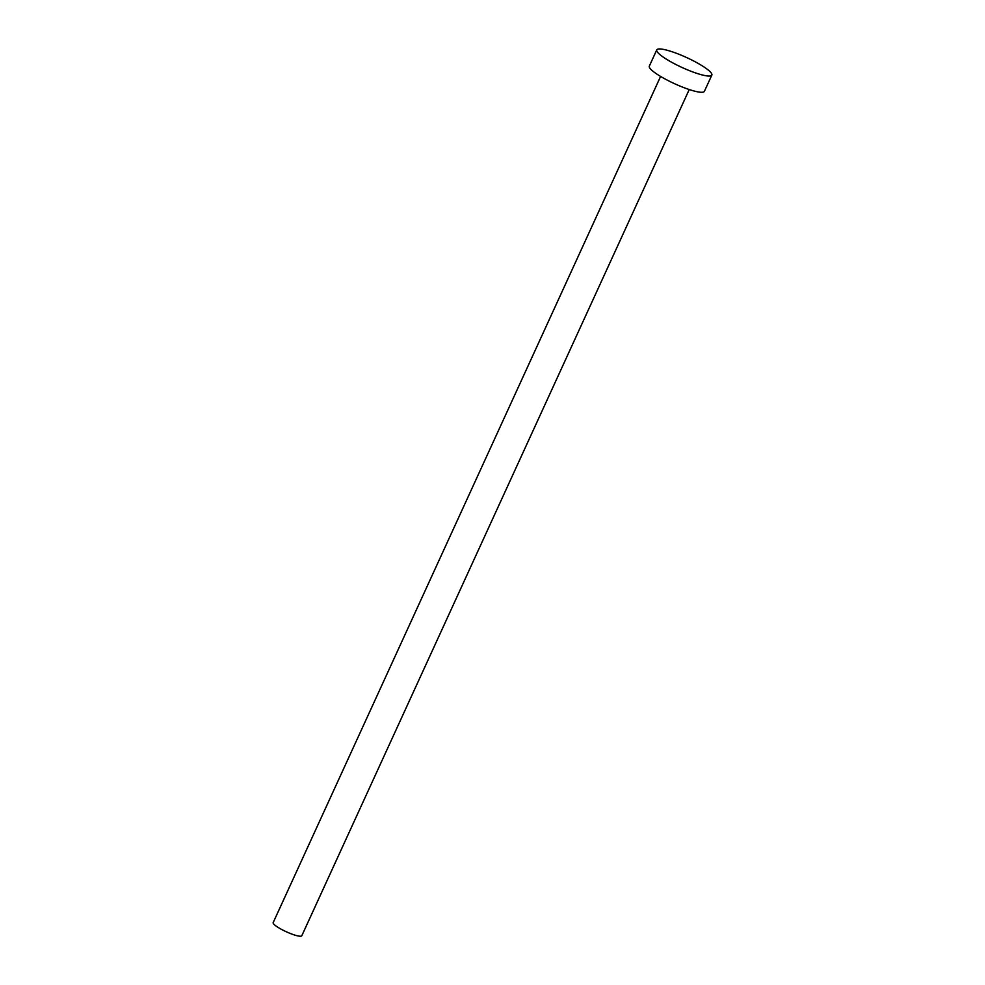 <?xml version="1.0" encoding="UTF-8"?>
<svg xmlns="http://www.w3.org/2000/svg" width="985" height="985" viewBox="0 0 985 985"><rect width="100%" height="100%" fill="white"/><g stroke="black" fill="none" stroke-linecap="round" stroke-linejoin="round"><path stroke-width="1.48" d="M689.229 89.549L301.804 935.75A15.748 2.844 -155.4 0 1 291.88 934.088A15.748 2.844 -155.4 0 1 276.526 926.38A15.748 2.844 -155.4 0 1 273.165 922.637L660.59 76.436M711.835 75.106L704.386 91.346A30.289 5.467 -155.4 0 1 685.289 88.157A30.289 5.467 -155.4 0 1 655.776 73.346A30.289 5.467 -155.4 0 1 649.312 66.143L656.761 49.89A30.289 5.467 -155.4 0 1 675.858 53.079A30.289 5.467 -155.4 0 1 705.371 67.891A30.289 5.467 -155.4 0 1 711.835 75.106A30.289 5.467 -155.4 0 1 692.726 71.917A30.289 5.467 -155.4 0 1 663.213 57.093A30.289 5.467 -155.4 0 1 656.761 49.89"/></g></svg>
